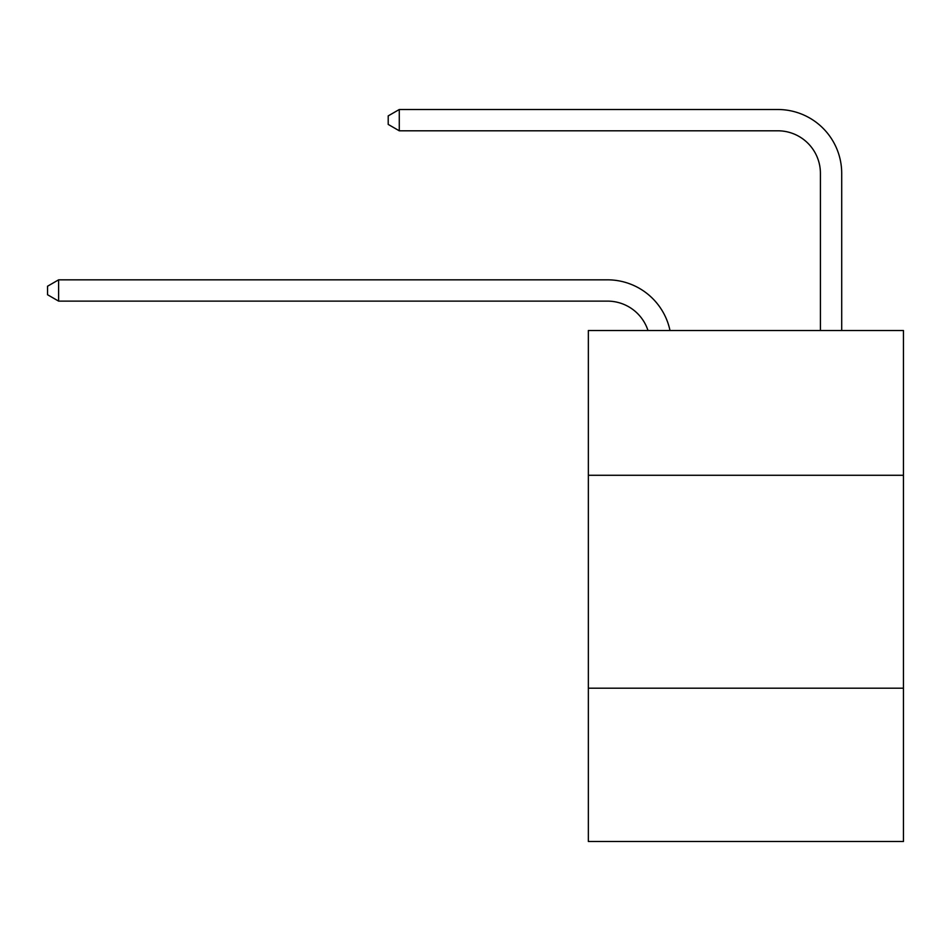 <?xml version="1.0" encoding="UTF-8"?>
<svg xmlns="http://www.w3.org/2000/svg" width="951" height="951" viewBox="0 0 951 951"><rect width="100%" height="100%" fill="white"/><g stroke="black" fill="none" stroke-linecap="round" stroke-linejoin="round"><path stroke-width="1.43" d="M903.45 475.286L903.45 330.508L588.348 330.508L588.348 475.286L903.45 475.286L903.45 841.492L588.348 841.492L588.348 475.286M903.45 688.203L588.348 688.203M607.499 301.122A42.581 42.581 0 0 1 647.988 330.508A42.581 42.581 0 0 0 607.499 301.122A42.581 42.581 0 0 1 647.988 330.508A42.581 42.581 0 0 0 607.499 301.122A42.581 42.581 0 0 1 647.988 330.508A42.581 42.581 0 0 0 607.499 301.122A42.581 42.581 0 0 1 647.988 330.508A42.581 42.581 0 0 0 607.499 301.122A42.581 42.581 0 0 1 647.988 330.508A42.581 42.581 0 0 0 607.499 301.122A42.581 42.581 0 0 1 647.988 330.508A42.581 42.581 0 0 0 607.499 301.122A42.581 42.581 0 0 1 647.988 330.508A42.581 42.581 0 0 0 607.499 301.122A42.581 42.581 0 0 1 647.988 330.508A42.581 42.581 0 0 0 607.499 301.122A42.581 42.581 0 0 1 647.988 330.508A42.581 42.581 0 0 0 607.499 301.122A42.581 42.581 0 0 1 647.988 330.508A42.581 42.581 0 0 0 607.499 301.122L58.617 301.122L47.55 294.739L47.55 286.227L58.617 279.832L607.499 279.832A63.872 63.872 0 0 1 670.003 330.508M820.416 330.508L820.416 173.379A42.581 42.581 0 0 0 777.835 130.798L399.277 130.798L388.21 124.415L388.21 115.891L399.277 109.508L777.835 109.508A63.872 63.872 0 0 1 841.706 173.379L841.706 330.508M58.617 301.122L58.617 279.832L607.499 279.832M820.416 173.379A42.581 42.581 0 0 0 777.835 130.798A42.581 42.581 0 0 1 820.416 173.379A42.581 42.581 0 0 0 777.835 130.798A42.581 42.581 0 0 1 820.416 173.379A42.581 42.581 0 0 0 777.835 130.798A42.581 42.581 0 0 1 820.416 173.379A42.581 42.581 0 0 0 777.835 130.798A42.581 42.581 0 0 1 820.416 173.379A42.581 42.581 0 0 0 777.835 130.798A42.581 42.581 0 0 1 820.416 173.379A42.581 42.581 0 0 0 777.835 130.798A42.581 42.581 0 0 1 820.416 173.379A42.581 42.581 0 0 0 777.835 130.798A42.581 42.581 0 0 1 820.416 173.379A42.581 42.581 0 0 0 777.835 130.798A42.581 42.581 0 0 1 820.416 173.379A42.581 42.581 0 0 0 777.835 130.798A42.581 42.581 0 0 1 820.416 173.379A42.581 42.581 0 0 0 777.835 130.798M399.277 130.798L399.277 109.508L777.835 109.508"/></g></svg>
